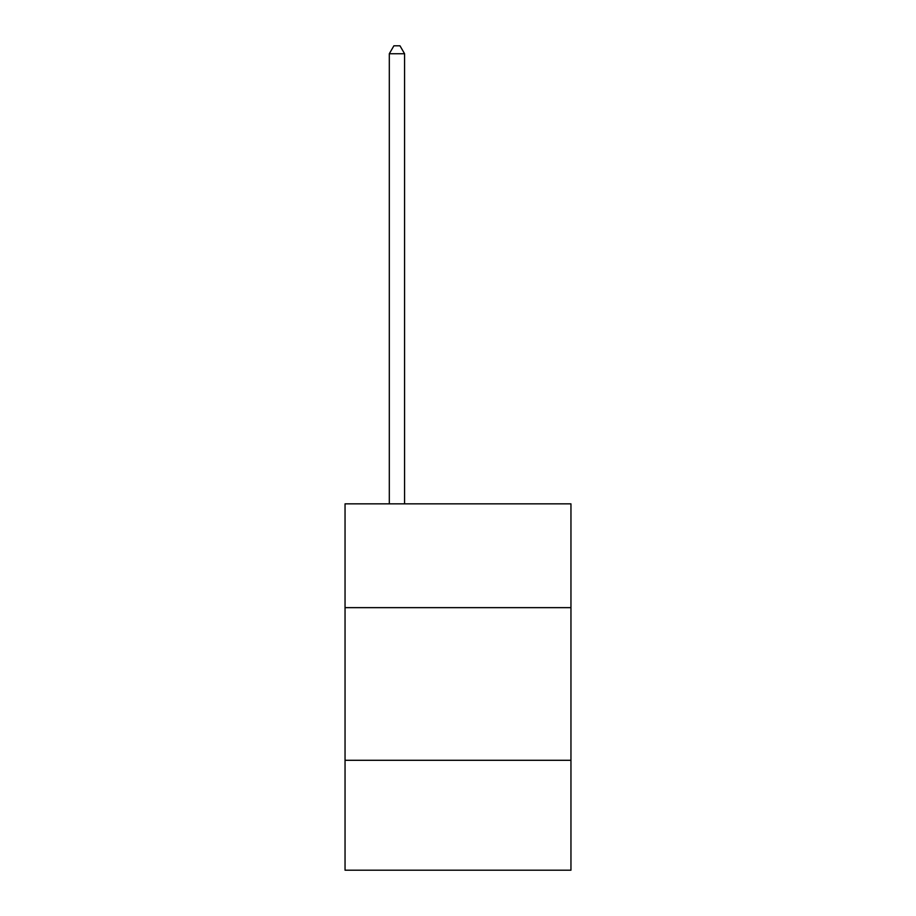 <?xml version="1.0" encoding="UTF-8"?>
<svg xmlns="http://www.w3.org/2000/svg" width="916" height="916" viewBox="0 0 916 916"><rect width="100%" height="100%" fill="white"/><g stroke="black" fill="none" stroke-linecap="round" stroke-linejoin="round"><path stroke-width="1.37" d="M345.046 607.652L570.954 607.652L570.954 503.857L345.046 503.857L345.046 870.2L570.954 870.2L570.954 760.291L345.046 760.291M570.954 760.291L570.954 607.652M404.574 503.857L404.574 53.735L389.311 53.735L389.311 503.857M389.311 53.735L393.891 45.8L399.994 45.8L404.574 53.735"/></g></svg>
